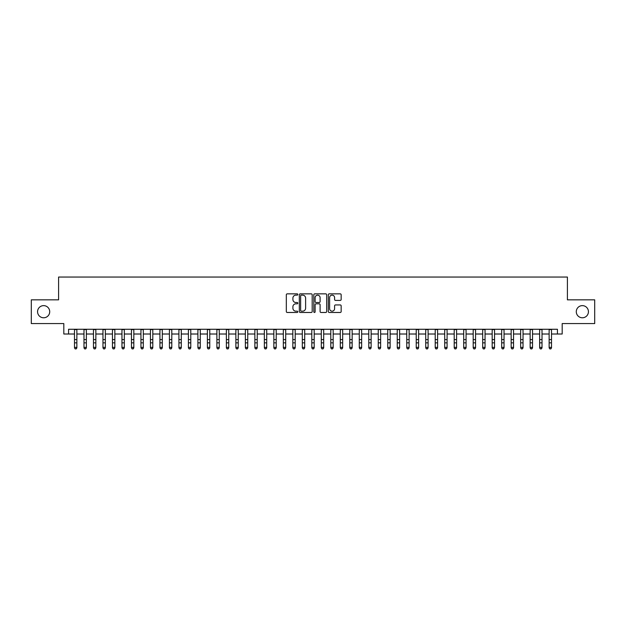 <?xml version="1.0" encoding="UTF-8"?>
<svg xmlns="http://www.w3.org/2000/svg" width="626" height="626" viewBox="0 0 626 626"><rect width="100%" height="100%" fill="white"/><g stroke="black" fill="none" stroke-linecap="round" stroke-linejoin="round"><path stroke-width="0.94" d="M297.812 294.494A0.649 0.649 0 0 0 297.162 293.844L287.256 293.844A0.931 0.931 0 0 0 286.325 294.776L286.325 311.545A0.931 0.931 0 0 0 287.256 312.476L297.162 312.476A0.649 0.649 0 0 0 297.812 311.826A0.649 0.649 0 0 0 297.162 311.169L295.879 311.169A2.981 2.981 0 0 1 292.898 308.188L292.898 306.795A2.981 2.981 0 0 1 295.879 303.813L297.162 303.813A0.649 0.649 0 0 0 297.812 303.156A0.649 0.649 0 0 0 297.162 302.507L295.879 302.507A2.981 2.981 0 0 1 292.898 299.525L292.898 298.125A2.981 2.981 0 0 1 295.879 295.143L297.162 295.143A0.649 0.649 0 0 0 297.812 294.494M576.288 311.701A6.072 6.072 0 0 0 582.36 317.781A6.072 6.072 0 0 0 588.432 311.701A6.072 6.072 0 0 0 582.36 305.629A6.072 6.072 0 0 0 576.288 311.701M37.568 311.701A6.072 6.072 0 0 0 43.64 317.781A6.072 6.072 0 0 0 49.712 311.701A6.072 6.072 0 0 0 43.64 305.629A6.072 6.072 0 0 0 37.568 311.701M340.231 300.41A0.931 0.931 0 0 0 341.162 299.478L341.162 294.776A0.931 0.931 0 0 0 340.231 293.844L329.237 293.844A0.931 0.931 0 0 0 328.306 294.776L328.306 311.545A0.931 0.931 0 0 0 329.237 312.476L340.231 312.476A0.931 0.931 0 0 0 341.162 311.545L341.162 305.864A0.931 0.931 0 0 0 340.231 304.932L335.528 304.932A0.931 0.931 0 0 0 334.597 305.864L334.597 308.681A2.496 2.496 0 0 1 332.101 311.169A2.496 2.496 0 0 1 329.612 308.681L329.612 297.64A2.496 2.496 0 0 1 332.101 295.143A2.496 2.496 0 0 1 334.597 297.64L334.597 299.478A0.931 0.931 0 0 0 335.528 300.41L340.231 300.41M68.563 334.01L68.563 329.268L557.437 329.268L557.437 334.01L562.187 334.01L562.187 323.572L594.7 323.572L594.7 299.838L567.406 299.838L567.406 277.052L58.594 277.052L58.594 299.838L31.3 299.838L31.3 323.572L63.813 323.572L63.813 334.01L74.494 334.01M312.186 294.776A0.931 0.931 0 0 0 311.255 293.844L300.261 293.844A0.931 0.931 0 0 0 299.33 294.776L299.33 311.545A0.931 0.931 0 0 0 300.261 312.476L311.255 312.476A0.931 0.931 0 0 0 312.186 311.545L312.186 294.776M314.745 293.844L325.739 293.844A0.931 0.931 0 0 1 326.67 294.776L326.67 311.545A0.931 0.931 0 0 1 325.739 312.476L321.036 312.476A0.931 0.931 0 0 1 320.105 311.545L320.105 304.745A0.931 0.931 0 0 0 319.174 303.813L316.052 303.813A0.931 0.931 0 0 0 315.121 304.745L315.121 311.826A0.649 0.649 0 0 1 314.471 312.476A0.649 0.649 0 0 1 313.814 311.826L313.814 294.776A0.931 0.931 0 0 1 314.745 293.844M76.865 334.01L83.986 334.01M86.357 334.01L93.477 334.01M95.848 334.01L102.969 334.01M105.348 334.01L112.461 334.01M114.84 334.01L121.96 334.01M124.331 334.01L131.452 334.01M133.823 334.01L140.944 334.01M143.315 334.01L150.436 334.01M152.807 334.01L159.927 334.01M162.298 334.01L169.419 334.01M171.798 334.01L178.911 334.01M181.29 334.01L188.41 334.01M190.781 334.01L197.902 334.01M200.273 334.01L207.394 334.01M209.765 334.01L216.886 334.01M219.256 334.01L226.377 334.01M228.748 334.01L235.869 334.01M238.248 334.01L245.361 334.01M247.74 334.01L254.86 334.01M257.231 334.01L264.352 334.01M266.723 334.01L273.844 334.01M276.215 334.01L283.335 334.01M285.706 334.01L292.827 334.01M295.198 334.01L302.319 334.01M304.698 334.01L311.811 334.01M314.189 334.01L321.302 334.01M323.681 334.01L330.802 334.01M333.173 334.01L340.294 334.01M342.665 334.01L349.785 334.01M352.156 334.01L359.277 334.01M361.648 334.01L368.769 334.01M371.14 334.01L378.26 334.01M380.639 334.01L387.752 334.01M390.131 334.01L397.252 334.01M399.623 334.01L406.743 334.01M409.114 334.01L416.235 334.01M418.606 334.01L425.727 334.01M428.098 334.01L435.219 334.01M437.59 334.01L444.71 334.01M447.089 334.01L454.202 334.01M456.581 334.01L463.702 334.01M466.073 334.01L473.193 334.01M475.564 334.01L482.685 334.01M485.056 334.01L492.177 334.01M494.548 334.01L501.669 334.01M504.04 334.01L511.16 334.01M513.539 334.01L520.652 334.01M523.031 334.01L530.152 334.01M532.523 334.01L539.643 334.01M542.014 334.01L549.135 334.01M551.506 334.01L557.437 334.01M301.286 295.143A0.649 0.649 0 0 0 300.629 295.801L300.629 310.519A0.649 0.649 0 0 0 301.286 311.169L302.632 311.169A2.981 2.981 0 0 0 305.613 308.188L305.613 298.125A2.981 2.981 0 0 0 302.632 295.143L301.286 295.143M320.105 297.686A2.496 2.496 0 0 0 317.609 295.19A2.496 2.496 0 0 0 315.121 297.686L315.121 301.575A0.931 0.931 0 0 0 316.052 302.507L319.174 302.507A0.931 0.931 0 0 0 320.105 301.575L320.105 297.686M76.865 329.268L76.865 347.899L76.153 348.948L75.206 348.737L76.153 348.948M74.494 329.268L74.494 347.375L76.865 347.375L76.153 348.737M75.206 348.948L74.494 347.899L75.206 348.737M86.357 329.268L86.357 347.899L85.645 348.948L84.698 348.737L85.645 348.948M83.986 329.268L83.986 347.375L86.357 347.375L85.645 348.737M84.698 348.948L83.986 347.899L84.698 348.737M95.848 329.268L95.848 347.899L95.136 348.948L94.19 348.737L95.136 348.948M93.477 329.268L93.477 347.375L95.848 347.375L95.136 348.737M94.19 348.948L93.477 347.899L94.19 348.737M105.348 329.268L105.348 347.899L104.636 348.948L103.681 348.737L104.636 348.948M102.969 329.268L102.969 347.375L105.348 347.375L104.636 348.737M103.681 348.948L102.969 347.899L103.681 348.737M114.84 329.268L114.84 347.899L114.128 348.948L113.173 348.737L114.128 348.948M112.461 329.268L112.461 347.375L114.84 347.375L114.128 348.737M113.173 348.948L112.461 347.899L113.173 348.737M124.331 329.268L124.331 347.899L123.619 348.948L122.665 348.737L123.619 348.948M121.96 329.268L121.96 347.375L124.331 347.375L123.619 348.737M122.665 348.948L121.96 347.899L122.665 348.737M133.823 329.268L133.823 347.899L133.111 348.948L132.164 348.737L133.111 348.948M131.452 329.268L131.452 347.375L133.823 347.375L133.111 348.737M132.164 348.948L131.452 347.899L132.164 348.737M143.315 329.268L143.315 347.899L142.603 348.948L141.656 348.737L142.603 348.948M140.944 329.268L140.944 347.375L143.315 347.375L142.603 348.737M141.656 348.948L140.944 347.899L141.656 348.737M152.807 329.268L152.807 347.899L152.095 348.948L151.148 348.737L152.095 348.948M150.436 329.268L150.436 347.375L152.807 347.375L152.095 348.737M151.148 348.948L150.436 347.899L151.148 348.737M162.298 329.268L162.298 347.899L161.586 348.948L160.639 348.737L161.586 348.948M159.927 329.268L159.927 347.375L162.298 347.375L161.586 348.737M160.639 348.948L159.927 347.899L160.639 348.737M171.798 329.268L171.798 347.899L171.086 348.948L170.131 348.737L171.086 348.948M169.419 329.268L169.419 347.375L171.798 347.375L171.086 348.737M170.131 348.948L169.419 347.899L170.131 348.737M181.29 329.268L181.29 347.899L180.578 348.948L179.623 348.737L180.578 348.948M178.911 329.268L178.911 347.375L181.29 347.375L180.578 348.737M179.623 348.948L178.911 347.899L179.623 348.737M190.781 329.268L190.781 347.899L190.069 348.948L189.115 348.737L190.069 348.948M188.41 329.268L188.41 347.375L190.781 347.375L190.069 348.737M189.115 348.948L188.41 347.899L189.115 348.737M200.273 329.268L200.273 347.899L199.561 348.948L198.614 348.737L199.561 348.948M197.902 329.268L197.902 347.375L200.273 347.375L199.561 348.737M198.614 348.948L197.902 347.899L198.614 348.737M209.765 329.268L209.765 347.899L209.053 348.948L208.106 348.737L209.053 348.948M207.394 329.268L207.394 347.375L209.765 347.375L209.053 348.737M208.106 348.948L207.394 347.899L208.106 348.737M219.256 329.268L219.256 347.899L218.544 348.948L217.598 348.737L218.544 348.948M216.886 329.268L216.886 347.375L219.256 347.375L218.544 348.737M217.598 348.948L216.886 347.899L217.598 348.737M228.748 329.268L228.748 347.899L228.036 348.948L227.089 348.737L228.036 348.948M226.377 329.268L226.377 347.375L228.748 347.375L228.036 348.737M227.089 348.948L226.377 347.899L227.089 348.737M238.248 329.268L238.248 347.899L237.536 348.948L236.581 348.737L237.536 348.948M235.869 329.268L235.869 347.375L238.248 347.375L237.536 348.737M236.581 348.948L235.869 347.899L236.581 348.737M247.74 329.268L247.74 347.899L247.027 348.948L246.073 348.737L247.027 348.948M245.361 329.268L245.361 347.375L247.74 347.375L247.027 348.737M246.073 348.948L245.361 347.899L246.073 348.737M257.231 329.268L257.231 347.899L256.519 348.948L255.565 348.737L256.519 348.948M254.86 329.268L254.86 347.375L257.231 347.375L256.519 348.737M255.565 348.948L254.86 347.899L255.565 348.737M266.723 329.268L266.723 347.899L266.011 348.948L265.064 348.737L266.011 348.948M264.352 329.268L264.352 347.375L266.723 347.375L266.011 348.737M265.064 348.948L264.352 347.899L265.064 348.737M276.215 329.268L276.215 347.899L275.503 348.948L274.556 348.737L275.503 348.948M273.844 329.268L273.844 347.375L276.215 347.375L275.503 348.737M274.556 348.948L273.844 347.899L274.556 348.737M285.706 329.268L285.706 347.899L284.994 348.948L284.048 348.737L284.994 348.948M283.335 329.268L283.335 347.375L285.706 347.375L284.994 348.737M284.048 348.948L283.335 347.899L284.048 348.737M295.198 329.268L295.198 347.899L294.486 348.948L293.539 348.737L294.486 348.948M292.827 329.268L292.827 347.375L295.198 347.375L294.486 348.737M293.539 348.948L292.827 347.899L293.539 348.737M304.698 329.268L304.698 347.899L303.986 348.948L303.031 348.737L303.986 348.948M302.319 329.268L302.319 347.375L304.698 347.375L303.986 348.737M303.031 348.948L302.319 347.899L303.031 348.737M314.189 329.268L314.189 347.899L313.477 348.948L312.523 348.737L313.477 348.948M311.811 329.268L311.811 347.375L314.189 347.375L313.477 348.737M312.523 348.948L311.811 347.899L312.523 348.737M323.681 329.268L323.681 347.899L322.969 348.948L322.014 348.737L322.969 348.948M321.302 329.268L321.302 347.375L323.681 347.375L322.969 348.737M322.014 348.948L321.302 347.899L322.014 348.737M333.173 329.268L333.173 347.899L332.461 348.948L331.514 348.737L332.461 348.948M330.802 329.268L330.802 347.375L333.173 347.375L332.461 348.737M331.514 348.948L330.802 347.899L331.514 348.737M342.665 329.268L342.665 347.899L341.952 348.948L341.006 348.737L341.952 348.948M340.294 329.268L340.294 347.375L342.665 347.375L341.952 348.737M341.006 348.948L340.294 347.899L341.006 348.737M352.156 329.268L352.156 347.899L351.444 348.948L350.497 348.737L351.444 348.948M349.785 329.268L349.785 347.375L352.156 347.375L351.444 348.737M350.497 348.948L349.785 347.899L350.497 348.737M361.648 329.268L361.648 347.899L360.936 348.948L359.989 348.737L360.936 348.948M359.277 329.268L359.277 347.375L361.648 347.375L360.936 348.737M359.989 348.948L359.277 347.899L359.989 348.737M371.14 329.268L371.14 347.899L370.435 348.948L369.481 348.737L370.435 348.948M368.769 329.268L368.769 347.375L371.14 347.375L370.435 348.737M369.481 348.948L368.769 347.899L369.481 348.737M380.639 329.268L380.639 347.899L379.927 348.948L378.973 348.737L379.927 348.948M378.26 329.268L378.26 347.375L380.639 347.375L379.927 348.737M378.973 348.948L378.26 347.899L378.973 348.737M390.131 329.268L390.131 347.899L389.419 348.948L388.464 348.737L389.419 348.948M387.752 329.268L387.752 347.375L390.131 347.375L389.419 348.737M388.464 348.948L387.752 347.899L388.464 348.737M399.623 329.268L399.623 347.899L398.911 348.948L397.964 348.737L398.911 348.948M397.252 329.268L397.252 347.375L399.623 347.375L398.911 348.737M397.964 348.948L397.252 347.899L397.964 348.737M409.114 329.268L409.114 347.899L408.402 348.948L407.456 348.737L408.402 348.948M406.743 329.268L406.743 347.375L409.114 347.375L408.402 348.737M407.456 348.948L406.743 347.899L407.456 348.737M418.606 329.268L418.606 347.899L417.894 348.948L416.947 348.737L417.894 348.948M416.235 329.268L416.235 347.375L418.606 347.375L417.894 348.737M416.947 348.948L416.235 347.899L416.947 348.737M428.098 329.268L428.098 347.899L427.386 348.948L426.439 348.737L427.386 348.948M425.727 329.268L425.727 347.375L428.098 347.375L427.386 348.737M426.439 348.948L425.727 347.899L426.439 348.737M437.59 329.268L437.59 347.899L436.885 348.948L435.931 348.737L436.885 348.948M435.219 329.268L435.219 347.375L437.59 347.375L436.885 348.737M435.931 348.948L435.219 347.899L435.931 348.737M447.089 329.268L447.089 347.899L446.377 348.948L445.422 348.737L446.377 348.948M444.71 329.268L444.71 347.375L447.089 347.375L446.377 348.737M445.422 348.948L444.71 347.899L445.422 348.737M456.581 329.268L456.581 347.899L455.869 348.948L454.914 348.737L455.869 348.948M454.202 329.268L454.202 347.375L456.581 347.375L455.869 348.737M454.914 348.948L454.202 347.899L454.914 348.737M466.073 329.268L466.073 347.899L465.361 348.948L464.414 348.737L465.361 348.948M463.702 329.268L463.702 347.375L466.073 347.375L465.361 348.737M464.414 348.948L463.702 347.899L464.414 348.737M475.564 329.268L475.564 347.899L474.852 348.948L473.905 348.737L474.852 348.948M473.193 329.268L473.193 347.375L475.564 347.375L474.852 348.737M473.905 348.948L473.193 347.899L473.905 348.737M485.056 329.268L485.056 347.899L484.344 348.948L483.397 348.737L484.344 348.948M482.685 329.268L482.685 347.375L485.056 347.375L484.344 348.737M483.397 348.948L482.685 347.899L483.397 348.737M494.548 329.268L494.548 347.899L493.836 348.948L492.889 348.737L493.836 348.948M492.177 329.268L492.177 347.375L494.548 347.375L493.836 348.737M492.889 348.948L492.177 347.899L492.889 348.737M504.04 329.268L504.04 347.899L503.335 348.948L502.381 348.737L503.335 348.948M501.669 329.268L501.669 347.375L504.04 347.375L503.335 348.737M502.381 348.948L501.669 347.899L502.381 348.737M513.539 329.268L513.539 347.899L512.827 348.948L511.872 348.737L512.827 348.948M511.16 329.268L511.16 347.375L513.539 347.375L512.827 348.737M511.872 348.948L511.16 347.899L511.872 348.737M523.031 329.268L523.031 347.899L522.319 348.948L521.364 348.737L522.319 348.948M520.652 329.268L520.652 347.375L523.031 347.375L522.319 348.737M521.364 348.948L520.652 347.899L521.364 348.737M532.523 329.268L532.523 347.899L531.81 348.948L530.864 348.737L531.81 348.948M530.152 329.268L530.152 347.375L532.523 347.375L531.81 348.737M530.864 348.948L530.152 347.899L530.864 348.737M542.014 329.268L542.014 347.899L541.302 348.948L540.355 348.737L541.302 348.948M539.643 329.268L539.643 347.375L542.014 347.375L541.302 348.737M540.355 348.948L539.643 347.899L540.355 348.737M551.506 329.268L551.506 347.899L550.794 348.948L549.847 348.737L550.794 348.948M549.135 329.268L549.135 347.375L551.506 347.375L550.794 348.737M549.847 348.948L549.135 347.899L549.847 348.737M76.865 339.589L74.494 339.589M76.865 342.852L74.494 342.852M76.865 329.573L74.494 329.573M86.357 339.589L83.986 339.589M86.357 342.852L83.986 342.852M86.357 329.573L83.986 329.573M95.848 339.589L93.477 339.589M95.848 342.852L93.477 342.852M95.848 329.573L93.477 329.573M105.348 339.589L102.969 339.589M105.348 342.852L102.969 342.852M105.348 329.573L102.969 329.573M114.84 339.589L112.461 339.589M114.84 342.852L112.461 342.852M114.84 329.573L112.461 329.573M124.331 339.589L121.96 339.589M124.331 342.852L121.96 342.852M124.331 329.573L121.96 329.573M133.823 339.589L131.452 339.589M133.823 342.852L131.452 342.852M133.823 329.573L131.452 329.573M143.315 339.589L140.944 339.589M143.315 342.852L140.944 342.852M143.315 329.573L140.944 329.573M152.807 339.589L150.436 339.589M152.807 342.852L150.436 342.852M152.807 329.573L150.436 329.573M162.298 339.589L159.927 339.589M162.298 342.852L159.927 342.852M162.298 329.573L159.927 329.573M171.798 339.589L169.419 339.589M171.798 342.852L169.419 342.852M171.798 329.573L169.419 329.573M181.29 339.589L178.911 339.589M181.29 342.852L178.911 342.852M181.29 329.573L178.911 329.573M190.781 339.589L188.41 339.589M190.781 342.852L188.41 342.852M190.781 329.573L188.41 329.573M200.273 339.589L197.902 339.589M200.273 342.852L197.902 342.852M200.273 329.573L197.902 329.573M209.765 339.589L207.394 339.589M209.765 342.852L207.394 342.852M209.765 329.573L207.394 329.573M219.256 339.589L216.886 339.589M219.256 342.852L216.886 342.852M219.256 329.573L216.886 329.573M228.748 339.589L226.377 339.589M228.748 342.852L226.377 342.852M228.748 329.573L226.377 329.573M238.248 339.589L235.869 339.589M238.248 342.852L235.869 342.852M238.248 329.573L235.869 329.573M247.74 339.589L245.361 339.589M247.74 342.852L245.361 342.852M247.74 329.573L245.361 329.573M257.231 339.589L254.86 339.589M257.231 342.852L254.86 342.852M257.231 329.573L254.86 329.573M266.723 339.589L264.352 339.589M266.723 342.852L264.352 342.852M266.723 329.573L264.352 329.573M276.215 339.589L273.844 339.589M276.215 342.852L273.844 342.852M276.215 329.573L273.844 329.573M285.706 339.589L283.335 339.589M285.706 342.852L283.335 342.852M285.706 329.573L283.335 329.573M295.198 339.589L292.827 339.589M295.198 342.852L292.827 342.852M295.198 329.573L292.827 329.573M304.698 339.589L302.319 339.589M304.698 342.852L302.319 342.852M304.698 329.573L302.319 329.573M314.189 339.589L311.811 339.589M314.189 342.852L311.811 342.852M314.189 329.573L311.811 329.573M323.681 339.589L321.302 339.589M323.681 342.852L321.302 342.852M323.681 329.573L321.302 329.573M333.173 339.589L330.802 339.589M333.173 342.852L330.802 342.852M333.173 329.573L330.802 329.573M342.665 339.589L340.294 339.589M342.665 342.852L340.294 342.852M342.665 329.573L340.294 329.573M352.156 339.589L349.785 339.589M352.156 342.852L349.785 342.852M352.156 329.573L349.785 329.573M361.648 339.589L359.277 339.589M361.648 342.852L359.277 342.852M361.648 329.573L359.277 329.573M371.14 339.589L368.769 339.589M371.14 342.852L368.769 342.852M371.14 329.573L368.769 329.573M380.639 339.589L378.26 339.589M380.639 342.852L378.26 342.852M380.639 329.573L378.26 329.573M390.131 339.589L387.752 339.589M390.131 342.852L387.752 342.852M390.131 329.573L387.752 329.573M399.623 339.589L397.252 339.589M399.623 342.852L397.252 342.852M399.623 329.573L397.252 329.573M409.114 339.589L406.743 339.589M409.114 342.852L406.743 342.852M409.114 329.573L406.743 329.573M418.606 339.589L416.235 339.589M418.606 342.852L416.235 342.852M418.606 329.573L416.235 329.573M428.098 339.589L425.727 339.589M428.098 342.852L425.727 342.852M428.098 329.573L425.727 329.573M437.59 339.589L435.219 339.589M437.59 342.852L435.219 342.852M437.59 329.573L435.219 329.573M447.089 339.589L444.71 339.589M447.089 342.852L444.71 342.852M447.089 329.573L444.71 329.573M456.581 339.589L454.202 339.589M456.581 342.852L454.202 342.852M456.581 329.573L454.202 329.573M466.073 339.589L463.702 339.589M466.073 342.852L463.702 342.852M466.073 329.573L463.702 329.573M475.564 339.589L473.193 339.589M475.564 342.852L473.193 342.852M475.564 329.573L473.193 329.573M485.056 339.589L482.685 339.589M485.056 342.852L482.685 342.852M485.056 329.573L482.685 329.573M494.548 339.589L492.177 339.589M494.548 342.852L492.177 342.852M494.548 329.573L492.177 329.573M504.04 339.589L501.669 339.589M504.04 342.852L501.669 342.852M504.04 329.573L501.669 329.573M513.539 339.589L511.16 339.589M513.539 342.852L511.16 342.852M513.539 329.573L511.16 329.573M523.031 339.589L520.652 339.589M523.031 342.852L520.652 342.852M523.031 329.573L520.652 329.573M532.523 339.589L530.152 339.589M532.523 342.852L530.152 342.852M532.523 329.573L530.152 329.573M542.014 339.589L539.643 339.589M542.014 342.852L539.643 342.852M542.014 329.573L539.643 329.573M551.506 339.589L549.135 339.589M551.506 342.852L549.135 342.852M551.506 329.573L549.135 329.573"/></g></svg>
